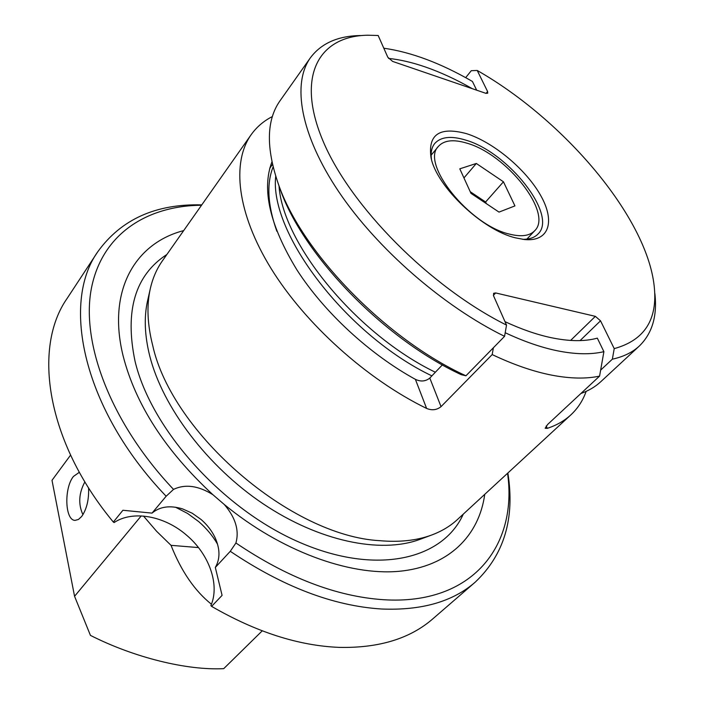 <?xml version="1.0" encoding="UTF-8"?>
<svg xmlns="http://www.w3.org/2000/svg" width="704" height="704" viewBox="0 0 704 704"><rect width="100%" height="100%" fill="white"/><g stroke="black" fill="none" stroke-linecap="round" stroke-linejoin="round"><path stroke-width="1.06" d="M211.429 604.243C194.709 590.841 181.245 571.208 171.028 545.336L156.543 531.221L143.51 516.067M171.028 545.336L198.475 547.58M262.231 630.854L223.722 668.65C186.886 670.525 134.253 657.615 90.438 635.378L74.562 596.297L51.999 480.313L70.567 455.136M74.562 596.297L141.231 515.909M79.35 472.287L73.462 476.423C63.862 488.074 64.926 520.564 75.09 520.362L78.408 519.49L81.682 516.481C86.75 509.133 89.047 499.585 88.572 487.837M466.849 143.158C506.554 154.106 553.326 213.233 534.706 230.727C529.619 235.963 521.136 237.072 509.238 234.054C469.251 224.99 420.226 163.222 438.416 146.37C444.03 140.202 453.508 139.137 466.849 143.158M476.326 163.469L459.8 168.828L470.976 193.354L499.013 212.106L514.941 205.902L503.448 181.79L476.326 163.469L463.945 177.927M470.219 191.699L485.61 201.995L503.448 181.79M485.61 201.995L486.376 203.658M270.547 167.077L269.852 167.957M269.746 168.335L272.474 164.358M276.839 231.255C267.661 205.322 266.411 183.885 273.09 166.945C266.411 183.885 267.661 205.322 276.839 231.255M275.722 176.264C269.051 232.76 346.324 335.016 431.886 375.874M435.354 372.24C356.875 334.4 282.691 243.778 279.022 185.909M278.01 183.031L280.042 188.866C302.834 254.918 383.618 338.721 461.226 374.669L465.942 375.795C385.95 339.24 301.954 252.49 278.52 184.448C265.866 147.981 266.376 120.085 280.034 100.76L310.402 57.781C321.2 43.358 337.858 35.939 360.369 35.534M600.644 370.119L612.357 359.181L614.222 348.621L600.53 320.813L595.364 316.351L495.66 292.943L493.61 293.304L493.601 295.918L506.528 325.098C430.1 287.03 350.134 206.034 322.986 140.923C295.425 75.548 319.07 35.798 367.928 35.226L378.162 35.49L387.807 57.244L392.63 61.415L485.857 93.324L487.714 93.201L487.599 91.529L477.224 70.462L471.293 70.682L465.678 77.642M654.861 293.498C657.422 315.867 652.256 333.353 639.382 345.963L600.776 381.718C595.355 386.751 588.738 390.676 580.906 393.501M506.528 325.098L504.566 336.336L465.942 375.795M504.566 336.336C443.115 306.258 377.027 248.609 338.668 191.602C300.291 134.499 291.87 83.714 310.402 57.781M477.224 70.462C564.08 119.988 646.668 216.885 654.174 285.965C657.914 319.387 644.6 340.27 614.222 348.621M466.611 133.681C439.578 126.377 427.724 134.411 431.05 157.784C436.709 186.648 482.24 229.979 515.434 237.838L524.366 239.527C549.252 242.088 555.482 221.32 540.566 195.29C525.897 169.286 493.363 142.138 466.611 133.681M639.382 345.963C632.5 352.361 623.489 356.77 612.357 359.181M431.499 159.526C430.531 152.698 431.614 147.347 434.764 143.466C440.81 136.814 451.018 135.661 465.388 140.017C507.962 151.826 558.07 215.16 538.076 233.957C534.635 237.591 529.478 239.378 522.588 239.316M113.344 522.06C46.367 441.461 32.454 347.794 67.126 298.408L97.882 251.601C60.509 303.521 83.565 410.194 166.153 496.232L152.029 513.119L122.91 510.268L113.344 522.06L114.118 522.544C133.056 509.942 164.622 515.962 186.674 535.269C209.097 554.145 220.079 584.646 210.892 605.581L211.605 606.373L222.086 595.382L215.318 567.45L230.278 551.302C282.85 586.714 333.265 605.95 381.515 609.004C421.59 610.65 452.822 601.691 475.226 582.146C504.187 554.717 515.064 518.329 507.866 473.009M475.226 582.146L432.872 618.798C410.062 638.669 378.849 648.199 339.231 647.381C298.654 645.762 256.106 632.095 211.605 606.373M217.58 544.271C212.687 535.806 206.386 528.246 198.695 521.602L187.563 513.436L175.542 507.232M97.882 251.601C121.264 219.287 155.892 203.711 201.775 204.882M166.153 496.232L173.527 489.394C111.267 423.614 81.189 344.115 91.194 289.441C101.385 234.59 146.274 205.753 201.529 205.225M507.549 473.299C517.818 545.054 472.991 605.528 383.31 599.702C336.257 596.49 287.126 577.588 235.919 542.986L230.278 551.302M235.919 542.986C239.395 530.438 235.532 517.625 224.321 504.53L212.863 494.683C198.282 485.619 185.17 483.859 173.527 489.394M152.029 513.119C159.94 506.502 170.148 505.111 182.653 508.939L192.236 513.234L201.089 519.499C207.108 524.718 211.746 530.693 214.984 537.425C220.167 548.856 220.282 558.862 215.318 567.45M183.682 230.604C135.379 243.082 106.973 290.259 123.068 355.705C135.502 404.422 165.44 450.754 212.863 494.683M224.321 504.53C280.878 551.012 348.77 575.731 398.737 571.34C448.756 566.746 479.063 535.753 484.748 494.331M150.181 289.247L147.444 301.365C143.915 317.522 144.69 335.738 149.75 356.004C162.712 407.229 207.231 466.294 263.182 503.844C319.194 541.385 380.336 553.837 419.373 539.572L431.024 535.26C416.319 540.575 399.238 542.379 379.782 540.681C291.421 536.061 171.882 433.409 152.662 345.303C147.4 324.465 146.573 305.774 150.181 289.247C152.566 278.485 156.622 269.042 162.351 260.92L251.108 134.763C256.634 127.01 263.727 120.938 272.395 116.538M505.006 321.658C521.198 329.182 536.395 334.479 550.59 337.559C569.017 341.449 584.602 341.651 597.326 338.149L603.9 351.666L599.579 376.112L547.624 424.477L545.151 428.27L547.254 428.366C556.626 425.269 564.502 420.763 570.874 414.867C577.834 408.373 582.921 400.541 586.142 391.38M599.579 376.112C586.098 378.99 570.178 378.673 551.822 375.17C533.386 371.562 513.506 364.698 492.184 354.578L441.038 406.639C436.841 410.036 432.027 410.634 426.615 408.443C366.687 379.254 305.29 323.954 271.084 268.523C236.896 212.995 231.51 162.404 251.108 134.763M431.024 535.26C441.382 531.485 450.208 526.222 457.503 519.473L570.874 414.867M472.314 88.686C456.35 79.543 440.686 72.31 425.339 66.968C412.35 62.48 400.083 59.62 388.52 58.397M603.9 351.666C590.797 354.754 575.045 354.42 556.644 350.645C540.681 347.292 523.53 341.317 505.19 332.728M493.39 347.75L492.184 354.578M442.376 364.883L429.801 378.057C425.594 381.454 420.79 381.885 415.386 379.342C369.442 354.103 324.262 312.303 296.974 269.975C269.843 225.491 261.492 189.455 271.92 161.876M383.803 48.206C411.391 52.158 440.933 63.246 472.428 81.462L476.678 90.182M83.054 514.492L82.509 513.744C78.17 503.527 78.962 492.906 84.885 481.862M487.599 91.529L486.059 93.386M600.53 320.813L580.07 340.604M595.364 316.351L570.61 340.437M495.66 292.943L493.381 295.354M463.267 514.158C442.939 559.486 376.675 575.881 299.614 542.37C222.622 509.203 151.202 429.387 135.027 361.17C124.546 310.675 135.159 275.123 166.857 254.505M546.198 425.964L547.254 428.366M429.801 378.057L441.038 406.639M426.615 408.443L415.386 379.342M526.909 239.096L534.706 230.727M431.138 155.206L438.416 146.37M280.042 188.866L278.52 184.448M182.653 508.939L180.242 508.226M214.984 537.425L216.005 539.73"/></g></svg>
